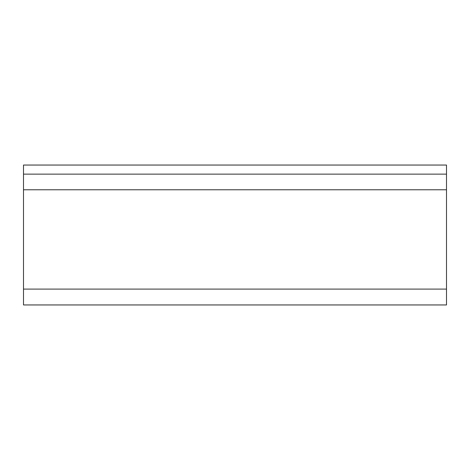 <?xml version="1.0" encoding="UTF-8"?>
<svg xmlns="http://www.w3.org/2000/svg" width="470" height="470" viewBox="0 0 470 470"><rect width="100%" height="100%" fill="white"/><g stroke="black" fill="none" stroke-linecap="round" stroke-linejoin="round"><path stroke-width="0.7" d="M446.5 289.091L23.5 289.091L23.5 304.954L446.5 304.954L446.5 189.774L23.5 189.774L23.5 289.091M446.5 189.774L446.5 165.046L23.5 165.046L23.5 189.774M446.5 174.141L23.5 174.141"/></g></svg>
